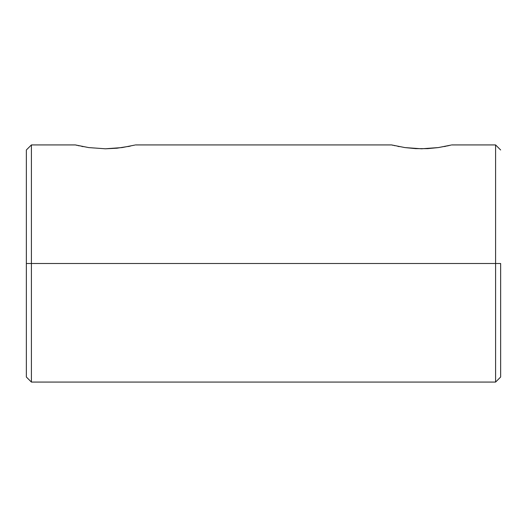 <?xml version="1.0" encoding="UTF-8"?>
<svg xmlns="http://www.w3.org/2000/svg" width="527" height="527" viewBox="0 0 527 527"><rect width="100%" height="100%" fill="white"/><g stroke="black" fill="none" stroke-linecap="round" stroke-linejoin="round"><path stroke-width="0.79" d="M134.853 145.07L122.106 147.58L105.387 148.792L88.714 147.586L75.361 144.925L31.409 144.925L31.409 263.5L26.35 263.5L26.35 377.016L26.35 263.5L31.409 263.5L31.409 382.075L31.409 263.5L495.591 263.5L495.591 382.075L495.591 263.5L31.409 263.5L31.409 144.925L26.35 149.984L26.35 263.5L26.35 149.984M451.059 145.07L438.306 147.58L421.587 148.792L404.894 147.58L391.561 144.925L404.894 147.58L415.724 148.64L427.483 148.64L438.2 147.6M500.65 263.5L495.591 263.5L495.591 144.925L495.591 263.5L500.65 263.5L500.65 377.016L500.65 263.5M447.245 145.959L449.096 145.544M444.274 146.572L445.914 146.242M397.859 146.361L399.222 146.631M394.387 145.61L394.842 145.715M392.16 145.077L393.149 145.32M128.074 146.572L129.714 146.242M81.659 146.361L83.062 146.638M78.2 145.61L78.991 145.795M76.198 145.136L76.949 145.32M449.347 145.485L438.306 147.58M130.36 146.111L116.915 148.219L105.387 148.792L88.694 147.58L75.941 145.07M26.35 377.016L31.409 382.075L495.591 382.075L500.65 377.016M500.65 149.984L495.591 144.925L451.639 144.925M391.561 144.925L135.439 144.925"/></g></svg>
